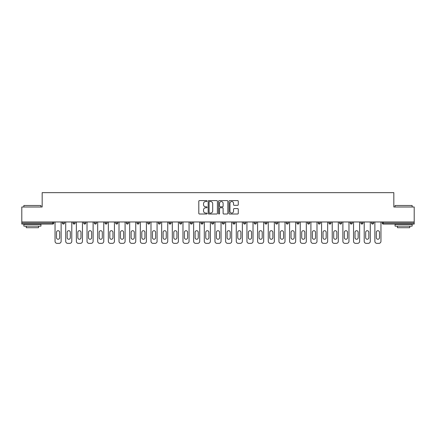 <?xml version="1.0" encoding="UTF-8"?>
<svg xmlns="http://www.w3.org/2000/svg" width="436" height="436" viewBox="0 0 436 436"><rect width="100%" height="100%" fill="white"/><g stroke="black" fill="none" stroke-linecap="round" stroke-linejoin="round"><path stroke-width="0.65" d="M207.067 201.067A0.469 0.469 0 0 0 206.599 200.598L199.47 200.598A0.67 0.67 0 0 0 198.8 201.269L198.8 213.34A0.67 0.67 0 0 0 199.47 214.011L206.599 214.011A0.469 0.469 0 0 0 207.067 213.542A0.469 0.469 0 0 0 206.599 213.073L205.672 213.073A2.147 2.147 0 0 1 203.53 210.926L203.53 209.923A2.147 2.147 0 0 1 205.672 207.776L206.599 207.776A0.469 0.469 0 0 0 207.067 207.307A0.469 0.469 0 0 0 206.599 206.833L205.672 206.833A2.147 2.147 0 0 1 203.53 204.691L203.53 203.683A2.147 2.147 0 0 1 205.672 201.536L206.599 201.536A0.469 0.469 0 0 0 207.067 201.067M237.604 205.329A0.67 0.67 0 0 0 238.274 204.653L238.274 201.269A0.67 0.67 0 0 0 237.604 200.598L229.69 200.598A0.67 0.67 0 0 0 229.02 201.269L229.02 213.34A0.67 0.67 0 0 0 229.69 214.011L237.604 214.011A0.67 0.67 0 0 0 238.274 213.34L238.274 209.253A0.67 0.67 0 0 0 237.604 208.577L234.214 208.577A0.67 0.67 0 0 0 233.543 209.253L233.543 211.28A1.793 1.793 0 0 1 231.75 213.073A1.793 1.793 0 0 1 229.957 211.28L229.957 203.329A1.793 1.793 0 0 1 231.75 201.536A1.793 1.793 0 0 1 233.543 203.329L233.543 204.653A0.67 0.67 0 0 0 234.214 205.329L237.604 205.329M21.8 221.962L21.8 206.996L42.167 206.996L42.167 192.647L393.833 192.647L393.833 206.996L414.2 206.996L414.2 221.962L21.8 221.962L21.8 223.058L52.756 223.058L52.756 221.962M217.411 201.269A0.67 0.67 0 0 0 216.741 200.598L208.828 200.598A0.67 0.67 0 0 0 208.157 201.269L208.157 213.34A0.67 0.67 0 0 0 208.828 214.011L216.741 214.011A0.67 0.67 0 0 0 217.411 213.34L217.411 201.269M219.259 200.598L227.172 200.598A0.67 0.67 0 0 1 227.843 201.269L227.843 213.34A0.67 0.67 0 0 1 227.172 214.011L223.788 214.011A0.67 0.67 0 0 1 223.112 213.34L223.112 208.446A0.67 0.67 0 0 0 222.442 207.776L220.196 207.776A0.67 0.67 0 0 0 219.526 208.446L219.526 213.542A0.469 0.469 0 0 1 219.057 214.011A0.469 0.469 0 0 1 218.589 213.542L218.589 201.269A0.67 0.67 0 0 1 219.259 200.598M53.781 221.962L53.781 223.058A1.025 1.025 0 0 1 52.756 224.082L21.8 224.082L21.8 223.058M414.2 221.962L414.2 224.082L383.244 224.082A1.025 1.025 0 0 1 382.219 223.058L382.219 221.962M62.392 221.962L62.392 223.058L62.392 221.962M52.756 224.082A1.025 1.025 0 0 0 53.781 223.058A1.025 1.025 0 0 1 52.756 224.082L52.756 223.058L53.781 223.058M63.416 224.082A1.025 1.025 0 0 1 62.392 223.058A1.025 1.025 0 0 0 63.416 224.082A1.025 1.025 0 0 0 64.441 223.058L64.441 221.962L64.441 223.058A1.025 1.025 0 0 1 63.416 224.082A1.025 1.025 0 0 1 62.392 223.058L64.441 223.058A1.025 1.025 0 0 1 63.416 224.082M73.052 221.962L73.052 223.058L73.052 221.962M75.106 221.962L75.106 223.058A1.025 1.025 0 0 1 74.076 224.082A1.025 1.025 0 0 1 73.052 223.058A1.025 1.025 0 0 0 74.076 224.082A1.025 1.025 0 0 0 75.106 223.058A1.025 1.025 0 0 1 74.076 224.082A1.025 1.025 0 0 1 73.052 223.058L75.106 223.058M83.717 221.962L83.717 223.058L83.717 221.962M85.767 221.962L85.767 223.058L85.767 221.962M94.378 223.058A1.025 1.025 0 0 0 95.402 224.082A1.025 1.025 0 0 0 96.427 223.058A1.025 1.025 0 0 1 95.402 224.082A1.025 1.025 0 0 0 96.427 223.058L96.427 221.962L96.427 223.058L94.378 223.058A1.025 1.025 0 0 0 95.402 224.082A1.025 1.025 0 0 1 94.378 223.058L94.378 221.962M105.038 223.058A1.025 1.025 0 0 0 106.062 224.082A1.025 1.025 0 0 0 107.087 223.058L107.087 221.962L107.087 223.058L105.038 223.058A1.025 1.025 0 0 0 106.062 224.082A1.025 1.025 0 0 1 105.038 223.058L105.038 221.962M117.747 221.962L117.747 223.058A1.025 1.025 0 0 1 116.723 224.082A1.025 1.025 0 0 1 115.698 223.058L115.698 221.962M127.383 224.082A1.025 1.025 0 0 0 128.407 223.058L128.407 221.962L128.407 223.058A1.025 1.025 0 0 1 127.383 224.082A1.025 1.025 0 0 1 126.358 223.058L126.358 221.962M137.018 221.962L137.018 223.058L137.018 221.962M139.068 221.962L139.068 223.058A1.025 1.025 0 0 1 138.043 224.082A1.025 1.025 0 0 1 137.018 223.058L139.068 223.058A1.025 1.025 0 0 1 138.043 224.082M149.728 221.962L149.728 223.058A1.025 1.025 0 0 1 148.703 224.082A1.025 1.025 0 0 1 147.679 223.058L147.679 221.962M159.363 224.082A1.025 1.025 0 0 0 160.388 223.058L160.388 221.962L160.388 223.058A1.025 1.025 0 0 1 159.363 224.082A1.025 1.025 0 0 1 158.339 223.058L158.339 221.962M171.054 221.962L171.054 223.058A1.025 1.025 0 0 1 170.024 224.082A1.025 1.025 0 0 1 168.999 223.058L168.999 221.962M179.665 221.962L179.665 223.058L179.665 221.962M181.714 221.962L181.714 223.058A1.025 1.025 0 0 1 180.689 224.082A1.025 1.025 0 0 1 179.665 223.058L181.714 223.058A1.025 1.025 0 0 1 180.689 224.082M192.374 221.962L192.374 223.058L190.325 223.058A1.025 1.025 0 0 0 191.35 224.082A1.025 1.025 0 0 1 190.325 223.058L190.325 221.962M202.01 224.082A1.025 1.025 0 0 0 203.034 223.058L203.034 221.962L203.034 223.058A1.025 1.025 0 0 1 202.01 224.082A1.025 1.025 0 0 1 200.985 223.058L200.985 221.962M213.695 221.962L213.695 223.058A1.025 1.025 0 0 1 212.67 224.082A1.025 1.025 0 0 1 211.645 223.058L211.645 221.962M222.305 221.962L222.305 223.058L222.305 221.962M224.355 221.962L224.355 223.058A1.025 1.025 0 0 1 223.33 224.082A1.025 1.025 0 0 1 222.305 223.058L224.355 223.058A1.025 1.025 0 0 1 223.33 224.082M235.015 221.962L235.015 223.058A1.025 1.025 0 0 1 233.99 224.082A1.025 1.025 0 0 1 232.966 223.058L232.966 221.962M243.626 223.058L245.675 223.058A1.025 1.025 0 0 1 244.65 224.082A1.025 1.025 0 0 0 245.675 223.058L245.675 221.962L245.675 223.058A1.025 1.025 0 0 1 244.65 224.082A1.025 1.025 0 0 1 243.626 223.058L243.626 221.962M256.335 221.962L256.335 223.058A1.025 1.025 0 0 1 255.311 224.082A1.025 1.025 0 0 1 254.286 223.058L254.286 221.962M264.946 221.962L264.946 223.058L264.946 221.962M267.001 221.962L267.001 223.058L267.001 221.962M275.612 221.962L275.612 223.058L275.612 221.962M277.661 221.962L277.661 223.058A1.025 1.025 0 0 1 276.637 224.082A1.025 1.025 0 0 1 275.612 223.058L277.661 223.058A1.025 1.025 0 0 1 276.637 224.082M286.272 221.962L286.272 223.058L286.272 221.962M288.321 221.962L288.321 223.058L288.321 221.962M296.932 221.962L296.932 223.058L296.932 221.962M298.982 221.962L298.982 223.058A1.025 1.025 0 0 1 297.957 224.082A1.025 1.025 0 0 1 296.932 223.058A1.025 1.025 0 0 0 297.957 224.082A1.025 1.025 0 0 0 298.982 223.058A1.025 1.025 0 0 1 297.957 224.082A1.025 1.025 0 0 1 296.932 223.058L298.982 223.058M309.642 221.962L309.642 223.058A1.025 1.025 0 0 1 308.617 224.082A1.025 1.025 0 0 1 307.593 223.058L307.593 221.962M320.302 221.962L320.302 223.058L318.253 223.058A1.025 1.025 0 0 0 319.277 224.082A1.025 1.025 0 0 1 318.253 223.058L318.253 221.962M330.962 221.962L330.962 223.058A1.025 1.025 0 0 1 329.938 224.082A1.025 1.025 0 0 1 328.913 223.058L328.913 221.962M339.573 221.962L339.573 223.058L339.573 221.962M341.622 221.962L341.622 223.058A1.025 1.025 0 0 1 340.598 224.082A1.025 1.025 0 0 1 339.573 223.058A1.025 1.025 0 0 0 340.598 224.082A1.025 1.025 0 0 1 339.573 223.058L341.622 223.058A1.025 1.025 0 0 1 340.598 224.082M352.283 221.962L352.283 223.058A1.025 1.025 0 0 1 351.258 224.082A1.025 1.025 0 0 1 350.233 223.058L350.233 221.962M362.948 221.962L362.948 223.058L360.894 223.058A1.025 1.025 0 0 0 361.924 224.082A1.025 1.025 0 0 1 360.894 223.058L360.894 221.962M373.608 221.962L373.608 223.058A1.025 1.025 0 0 1 372.584 224.082A1.025 1.025 0 0 1 371.559 223.058L371.559 221.962M84.742 224.082A1.025 1.025 0 0 1 83.717 223.058A1.025 1.025 0 0 0 84.742 224.082A1.025 1.025 0 0 0 85.767 223.058A1.025 1.025 0 0 1 84.742 224.082A1.025 1.025 0 0 1 83.717 223.058L85.767 223.058A1.025 1.025 0 0 1 84.742 224.082M191.35 224.082A1.025 1.025 0 0 0 192.374 223.058A1.025 1.025 0 0 1 191.35 224.082A1.025 1.025 0 0 1 190.325 223.058M265.976 224.082A1.025 1.025 0 0 1 264.946 223.058L267.001 223.058A1.025 1.025 0 0 1 265.976 224.082A1.025 1.025 0 0 0 267.001 223.058A1.025 1.025 0 0 1 265.976 224.082M287.297 224.082A1.025 1.025 0 0 1 286.272 223.058A1.025 1.025 0 0 0 287.297 224.082A1.025 1.025 0 0 0 288.321 223.058A1.025 1.025 0 0 1 287.297 224.082A1.025 1.025 0 0 1 286.272 223.058L288.321 223.058M319.277 224.082A1.025 1.025 0 0 0 320.302 223.058A1.025 1.025 0 0 1 319.277 224.082A1.025 1.025 0 0 1 318.253 223.058M361.924 224.082A1.025 1.025 0 0 0 362.948 223.058A1.025 1.025 0 0 1 361.924 224.082A1.025 1.025 0 0 1 360.894 223.058M383.244 221.962L383.244 224.082A1.025 1.025 0 0 1 382.219 223.058L414.2 223.058M209.563 201.536A0.469 0.469 0 0 0 209.095 202.004L209.095 212.605A0.469 0.469 0 0 0 209.563 213.073L210.539 213.073A2.147 2.147 0 0 0 212.686 210.926L212.686 203.683A2.147 2.147 0 0 0 210.539 201.536L209.563 201.536M223.112 203.367A1.793 1.793 0 0 0 221.319 201.568A1.793 1.793 0 0 0 219.526 203.367L219.526 206.163A0.67 0.67 0 0 0 220.196 206.833L222.442 206.833A0.67 0.67 0 0 0 223.112 206.163L223.112 203.367M59.661 232.284A1.57 1.57 0 0 0 58.086 230.709A1.57 1.57 0 0 0 56.517 232.284A1.57 1.57 0 0 1 58.086 230.709A1.57 1.57 0 0 1 59.661 232.284L59.661 237.68A1.57 1.57 0 0 1 58.086 239.255A1.57 1.57 0 0 1 56.517 237.68A1.57 1.57 0 0 0 58.086 239.255A1.57 1.57 0 0 0 59.661 237.68M55.045 221.962L55.045 241.304L55.045 221.962M57.094 243.353L59.078 243.353L57.094 243.353A2.049 2.049 0 0 1 55.045 241.304M61.127 221.962L61.127 241.304L61.127 221.962M56.517 237.68L56.517 232.284M59.078 243.353A2.049 2.049 0 0 0 61.127 241.304M23.849 205.492L40.935 205.492L23.849 205.492L23.849 206.996M40.935 226.131L23.849 226.131L23.849 224.426L40.935 224.426L40.935 226.131M38.542 226.131L38.542 227.706L26.242 227.706L26.242 226.131M395.065 205.492L412.151 205.492L395.065 205.492L395.065 206.996M412.151 226.131L395.065 226.131L395.065 224.426L412.151 224.426L412.151 226.131M409.758 226.131L409.758 227.706L397.458 227.706L397.458 226.131M70.321 232.284A1.57 1.57 0 0 0 68.746 230.709A1.57 1.57 0 0 0 67.177 232.284A1.57 1.57 0 0 1 68.746 230.709A1.57 1.57 0 0 1 70.321 232.284L70.321 237.68A1.57 1.57 0 0 1 68.746 239.255A1.57 1.57 0 0 1 67.177 237.68A1.57 1.57 0 0 0 68.746 239.255A1.57 1.57 0 0 0 70.321 237.68M65.705 221.962L65.705 241.304L65.705 221.962M67.76 243.353L69.738 243.353L67.76 243.353A2.049 2.049 0 0 1 65.705 241.304M71.787 221.962L71.787 241.304L71.787 221.962M80.982 232.284A1.57 1.57 0 0 0 79.412 230.709A1.57 1.57 0 0 0 77.837 232.284A1.57 1.57 0 0 1 79.412 230.709A1.57 1.57 0 0 1 80.982 232.284L80.982 237.68A1.57 1.57 0 0 1 79.412 239.255A1.57 1.57 0 0 1 77.837 237.68A1.57 1.57 0 0 0 79.412 239.255A1.57 1.57 0 0 0 80.982 237.68M76.371 221.962L76.371 241.304L76.371 221.962M78.42 243.353L80.398 243.353L78.42 243.353A2.049 2.049 0 0 1 76.371 241.304M82.453 221.962L82.453 241.304L82.453 221.962M91.642 232.284A1.57 1.57 0 0 0 90.072 230.709A1.57 1.57 0 0 0 88.497 232.284A1.57 1.57 0 0 1 90.072 230.709A1.57 1.57 0 0 1 91.642 232.284L91.642 237.68A1.57 1.57 0 0 1 90.072 239.255A1.57 1.57 0 0 1 88.497 237.68A1.57 1.57 0 0 0 90.072 239.255A1.57 1.57 0 0 0 91.642 237.68M87.031 221.962L87.031 241.304L87.031 221.962M89.08 243.353L91.059 243.353L89.08 243.353A2.049 2.049 0 0 1 87.031 241.304M93.113 221.962L93.113 241.304L93.113 221.962M102.302 232.284A1.57 1.57 0 0 0 100.732 230.709A1.57 1.57 0 0 0 99.157 232.284A1.57 1.57 0 0 1 100.732 230.709A1.57 1.57 0 0 1 102.302 232.284L102.302 237.68A1.57 1.57 0 0 1 100.732 239.255A1.57 1.57 0 0 1 99.157 237.68A1.57 1.57 0 0 0 100.732 239.255A1.57 1.57 0 0 0 102.302 237.68M97.691 221.962L97.691 241.304L97.691 221.962M99.74 243.353L101.724 243.353L99.74 243.353A2.049 2.049 0 0 1 97.691 241.304M103.773 221.962L103.773 241.304L103.773 221.962M112.962 232.284A1.57 1.57 0 0 0 111.393 230.709A1.57 1.57 0 0 0 109.818 232.284A1.57 1.57 0 0 1 111.393 230.709A1.57 1.57 0 0 1 112.962 232.284L112.962 237.68A1.57 1.57 0 0 1 111.393 239.255A1.57 1.57 0 0 1 109.818 237.68A1.57 1.57 0 0 0 111.393 239.255A1.57 1.57 0 0 0 112.962 237.68M108.351 221.962L108.351 241.304L108.351 221.962M110.401 243.353L112.384 243.353L110.401 243.353A2.049 2.049 0 0 1 108.351 241.304M114.434 221.962L114.434 241.304L114.434 221.962M67.177 237.68L67.177 232.284M69.738 243.353A2.049 2.049 0 0 0 71.787 241.304M77.837 237.68L77.837 232.284M80.398 243.353A2.049 2.049 0 0 0 82.453 241.304M88.497 237.68L88.497 232.284M91.059 243.353A2.049 2.049 0 0 0 93.113 241.304M99.157 237.68L99.157 232.284M101.724 243.353A2.049 2.049 0 0 0 103.773 241.304M109.818 237.68L109.818 232.284M112.384 243.353A2.049 2.049 0 0 0 114.434 241.304M123.622 232.284A1.57 1.57 0 0 0 122.053 230.709A1.57 1.57 0 0 0 120.483 232.284A1.57 1.57 0 0 1 122.053 230.709A1.57 1.57 0 0 1 123.622 232.284L123.622 237.68A1.57 1.57 0 0 1 122.053 239.255A1.57 1.57 0 0 1 120.483 237.68A1.57 1.57 0 0 0 122.053 239.255A1.57 1.57 0 0 0 123.622 237.68M119.012 221.962L119.012 241.304L119.012 221.962M121.061 243.353L123.045 243.353L121.061 243.353A2.049 2.049 0 0 1 119.012 241.304M125.094 221.962L125.094 241.304L125.094 221.962M120.483 237.68L120.483 232.284M123.045 243.353A2.049 2.049 0 0 0 125.094 241.304M134.283 232.284A1.57 1.57 0 0 0 132.713 230.709A1.57 1.57 0 0 0 131.143 232.284A1.57 1.57 0 0 1 132.713 230.709A1.57 1.57 0 0 1 134.283 232.284L134.283 237.68A1.57 1.57 0 0 1 132.713 239.255A1.57 1.57 0 0 1 131.143 237.68A1.57 1.57 0 0 0 132.713 239.255A1.57 1.57 0 0 0 134.283 237.68M129.672 221.962L129.672 241.304L129.672 221.962M131.721 243.353L133.705 243.353L131.721 243.353A2.049 2.049 0 0 1 129.672 241.304M135.754 221.962L135.754 241.304L135.754 221.962M131.143 237.68L131.143 232.284M133.705 243.353A2.049 2.049 0 0 0 135.754 241.304M144.948 232.284A1.57 1.57 0 0 0 143.373 230.709A1.57 1.57 0 0 0 141.804 232.284A1.57 1.57 0 0 1 143.373 230.709A1.57 1.57 0 0 1 144.948 232.284L144.948 237.68A1.57 1.57 0 0 1 143.373 239.255A1.57 1.57 0 0 1 141.804 237.68A1.57 1.57 0 0 0 143.373 239.255A1.57 1.57 0 0 0 144.948 237.68M140.332 221.962L140.332 241.304L140.332 221.962M142.381 243.353L144.365 243.353L142.381 243.353A2.049 2.049 0 0 1 140.332 241.304M146.414 221.962L146.414 241.304L146.414 221.962M141.804 237.68L141.804 232.284M144.365 243.353A2.049 2.049 0 0 0 146.414 241.304M155.608 232.284A1.57 1.57 0 0 0 154.033 230.709A1.57 1.57 0 0 0 152.464 232.284A1.57 1.57 0 0 1 154.033 230.709A1.57 1.57 0 0 1 155.608 232.284L155.608 237.68A1.57 1.57 0 0 1 154.033 239.255A1.57 1.57 0 0 1 152.464 237.68A1.57 1.57 0 0 0 154.033 239.255A1.57 1.57 0 0 0 155.608 237.68M150.992 221.962L150.992 241.304L150.992 221.962M153.047 243.353L155.025 243.353L153.047 243.353A2.049 2.049 0 0 1 150.992 241.304M157.074 221.962L157.074 241.304L157.074 221.962M152.464 237.68L152.464 232.284M155.025 243.353A2.049 2.049 0 0 0 157.074 241.304M166.269 232.284A1.57 1.57 0 0 0 164.694 230.709A1.57 1.57 0 0 0 163.124 232.284A1.57 1.57 0 0 1 164.694 230.709A1.57 1.57 0 0 1 166.269 232.284L166.269 237.68A1.57 1.57 0 0 1 164.694 239.255A1.57 1.57 0 0 1 163.124 237.68A1.57 1.57 0 0 0 164.694 239.255A1.57 1.57 0 0 0 166.269 237.68M161.652 221.962L161.652 241.304L161.652 221.962M163.707 243.353L165.685 243.353L163.707 243.353A2.049 2.049 0 0 1 161.652 241.304M167.735 221.962L167.735 241.304L167.735 221.962M163.124 237.68L163.124 232.284M165.685 243.353A2.049 2.049 0 0 0 167.735 241.304M176.929 232.284A1.57 1.57 0 0 0 175.359 230.709A1.57 1.57 0 0 0 173.784 232.284A1.57 1.57 0 0 1 175.359 230.709A1.57 1.57 0 0 1 176.929 232.284L176.929 237.68A1.57 1.57 0 0 1 175.359 239.255A1.57 1.57 0 0 1 173.784 237.68A1.57 1.57 0 0 0 175.359 239.255A1.57 1.57 0 0 0 176.929 237.68M172.318 221.962L172.318 241.304L172.318 221.962M174.367 243.353L176.346 243.353L174.367 243.353A2.049 2.049 0 0 1 172.318 241.304M178.4 221.962L178.4 241.304L178.4 221.962M173.784 237.68L173.784 232.284M176.346 243.353A2.049 2.049 0 0 0 178.4 241.304M187.589 232.284A1.57 1.57 0 0 0 186.019 230.709A1.57 1.57 0 0 0 184.444 232.284A1.57 1.57 0 0 1 186.019 230.709A1.57 1.57 0 0 1 187.589 232.284L187.589 237.68A1.57 1.57 0 0 1 186.019 239.255A1.57 1.57 0 0 1 184.444 237.68A1.57 1.57 0 0 0 186.019 239.255A1.57 1.57 0 0 0 187.589 237.68M182.978 221.962L182.978 241.304L182.978 221.962M185.028 243.353L187.006 243.353L185.028 243.353A2.049 2.049 0 0 1 182.978 241.304M189.06 221.962L189.06 241.304L189.06 221.962M184.444 237.68L184.444 232.284M187.006 243.353A2.049 2.049 0 0 0 189.06 241.304M198.249 232.284A1.57 1.57 0 0 0 196.68 230.709A1.57 1.57 0 0 0 195.105 232.284A1.57 1.57 0 0 1 196.68 230.709A1.57 1.57 0 0 1 198.249 232.284L198.249 237.68A1.57 1.57 0 0 1 196.68 239.255A1.57 1.57 0 0 1 195.105 237.68A1.57 1.57 0 0 0 196.68 239.255A1.57 1.57 0 0 0 198.249 237.68M193.639 221.962L193.639 241.304L193.639 221.962M195.688 243.353L197.672 243.353L195.688 243.353A2.049 2.049 0 0 1 193.639 241.304M199.721 221.962L199.721 241.304L199.721 221.962M195.105 237.68L195.105 232.284M197.672 243.353A2.049 2.049 0 0 0 199.721 241.304M208.909 232.284A1.57 1.57 0 0 0 207.34 230.709A1.57 1.57 0 0 0 205.765 232.284A1.57 1.57 0 0 1 207.34 230.709A1.57 1.57 0 0 1 208.909 232.284L208.909 237.68A1.57 1.57 0 0 1 207.34 239.255A1.57 1.57 0 0 1 205.765 237.68A1.57 1.57 0 0 0 207.34 239.255A1.57 1.57 0 0 0 208.909 237.68M204.299 221.962L204.299 241.304L204.299 221.962M206.348 243.353L208.332 243.353L206.348 243.353A2.049 2.049 0 0 1 204.299 241.304M210.381 221.962L210.381 241.304L210.381 221.962M205.765 237.68L205.765 232.284M208.332 243.353A2.049 2.049 0 0 0 210.381 241.304M219.57 232.284A1.57 1.57 0 0 0 218 230.709A1.57 1.57 0 0 0 216.43 232.284A1.57 1.57 0 0 1 218 230.709A1.57 1.57 0 0 1 219.57 232.284L219.57 237.68A1.57 1.57 0 0 1 218 239.255A1.57 1.57 0 0 1 216.43 237.68A1.57 1.57 0 0 0 218 239.255A1.57 1.57 0 0 0 219.57 237.68M214.959 221.962L214.959 241.304L214.959 221.962M217.008 243.353L218.992 243.353L217.008 243.353A2.049 2.049 0 0 1 214.959 241.304M221.041 221.962L221.041 241.304L221.041 221.962M216.43 237.68L216.43 232.284M218.992 243.353A2.049 2.049 0 0 0 221.041 241.304M230.235 232.284A1.57 1.57 0 0 0 228.66 230.709A1.57 1.57 0 0 0 227.091 232.284A1.57 1.57 0 0 1 228.66 230.709A1.57 1.57 0 0 1 230.235 232.284L230.235 237.68A1.57 1.57 0 0 1 228.66 239.255A1.57 1.57 0 0 1 227.091 237.68A1.57 1.57 0 0 0 228.66 239.255A1.57 1.57 0 0 0 230.235 237.68M225.619 221.962L225.619 241.304L225.619 221.962M227.668 243.353L229.652 243.353L227.668 243.353A2.049 2.049 0 0 1 225.619 241.304M231.701 221.962L231.701 241.304L231.701 221.962M227.091 237.68L227.091 232.284M229.652 243.353A2.049 2.049 0 0 0 231.701 241.304M240.895 232.284A1.57 1.57 0 0 0 239.32 230.709A1.57 1.57 0 0 0 237.751 232.284A1.57 1.57 0 0 1 239.32 230.709A1.57 1.57 0 0 1 240.895 232.284L240.895 237.68A1.57 1.57 0 0 1 239.32 239.255A1.57 1.57 0 0 1 237.751 237.68A1.57 1.57 0 0 0 239.32 239.255A1.57 1.57 0 0 0 240.895 237.68M236.279 221.962L236.279 241.304L236.279 221.962M238.329 243.353L240.312 243.353L238.329 243.353A2.049 2.049 0 0 1 236.279 241.304M242.362 221.962L242.362 241.304L242.362 221.962M237.751 237.68L237.751 232.284M240.312 243.353A2.049 2.049 0 0 0 242.362 241.304M251.556 232.284A1.57 1.57 0 0 0 249.981 230.709A1.57 1.57 0 0 0 248.411 232.284A1.57 1.57 0 0 1 249.981 230.709A1.57 1.57 0 0 1 251.556 232.284L251.556 237.68A1.57 1.57 0 0 1 249.981 239.255A1.57 1.57 0 0 1 248.411 237.68A1.57 1.57 0 0 0 249.981 239.255A1.57 1.57 0 0 0 251.556 237.68M246.94 221.962L246.94 241.304L246.94 221.962M248.994 243.353L250.973 243.353L248.994 243.353A2.049 2.049 0 0 1 246.94 241.304M253.022 221.962L253.022 241.304L253.022 221.962M248.411 237.68L248.411 232.284M250.973 243.353A2.049 2.049 0 0 0 253.022 241.304M262.216 232.284A1.57 1.57 0 0 0 260.641 230.709A1.57 1.57 0 0 0 259.071 232.284A1.57 1.57 0 0 1 260.641 230.709A1.57 1.57 0 0 1 262.216 232.284L262.216 237.68A1.57 1.57 0 0 1 260.641 239.255A1.57 1.57 0 0 1 259.071 237.68A1.57 1.57 0 0 0 260.641 239.255A1.57 1.57 0 0 0 262.216 237.68M257.6 221.962L257.6 241.304L257.6 221.962M259.654 243.353L261.633 243.353L259.654 243.353A2.049 2.049 0 0 1 257.6 241.304M263.682 221.962L263.682 241.304L263.682 221.962M259.071 237.68L259.071 232.284M261.633 243.353A2.049 2.049 0 0 0 263.682 241.304M272.876 232.284A1.57 1.57 0 0 0 271.306 230.709A1.57 1.57 0 0 0 269.731 232.284A1.57 1.57 0 0 1 271.306 230.709A1.57 1.57 0 0 1 272.876 232.284L272.876 237.68A1.57 1.57 0 0 1 271.306 239.255A1.57 1.57 0 0 1 269.731 237.68A1.57 1.57 0 0 0 271.306 239.255A1.57 1.57 0 0 0 272.876 237.68M268.265 221.962L268.265 241.304L268.265 221.962M270.315 243.353L272.293 243.353L270.315 243.353A2.049 2.049 0 0 1 268.265 241.304M274.348 221.962L274.348 241.304L274.348 221.962M269.731 237.68L269.731 232.284M272.293 243.353A2.049 2.049 0 0 0 274.348 241.304M283.536 232.284A1.57 1.57 0 0 0 281.967 230.709A1.57 1.57 0 0 0 280.392 232.284A1.57 1.57 0 0 1 281.967 230.709A1.57 1.57 0 0 1 283.536 232.284L283.536 237.68A1.57 1.57 0 0 1 281.967 239.255A1.57 1.57 0 0 1 280.392 237.68A1.57 1.57 0 0 0 281.967 239.255A1.57 1.57 0 0 0 283.536 237.68M278.926 221.962L278.926 241.304L278.926 221.962M280.975 243.353L282.953 243.353L280.975 243.353A2.049 2.049 0 0 1 278.926 241.304M285.008 221.962L285.008 241.304L285.008 221.962M280.392 237.68L280.392 232.284M282.953 243.353A2.049 2.049 0 0 0 285.008 241.304M294.196 232.284A1.57 1.57 0 0 0 292.627 230.709A1.57 1.57 0 0 0 291.052 232.284A1.57 1.57 0 0 1 292.627 230.709A1.57 1.57 0 0 1 294.196 232.284L294.196 237.68A1.57 1.57 0 0 1 292.627 239.255A1.57 1.57 0 0 1 291.052 237.68A1.57 1.57 0 0 0 292.627 239.255A1.57 1.57 0 0 0 294.196 237.68M289.586 221.962L289.586 241.304L289.586 221.962M291.635 243.353L293.619 243.353L291.635 243.353A2.049 2.049 0 0 1 289.586 241.304M295.668 221.962L295.668 241.304L295.668 221.962M291.052 237.68L291.052 232.284M293.619 243.353A2.049 2.049 0 0 0 295.668 241.304M304.857 232.284A1.57 1.57 0 0 0 303.287 230.709A1.57 1.57 0 0 0 301.717 232.284A1.57 1.57 0 0 1 303.287 230.709A1.57 1.57 0 0 1 304.857 232.284L304.857 237.68A1.57 1.57 0 0 1 303.287 239.255A1.57 1.57 0 0 1 301.717 237.68A1.57 1.57 0 0 0 303.287 239.255A1.57 1.57 0 0 0 304.857 237.68M300.246 221.962L300.246 241.304L300.246 221.962M302.295 243.353L304.279 243.353L302.295 243.353A2.049 2.049 0 0 1 300.246 241.304M306.328 221.962L306.328 241.304L306.328 221.962M301.717 237.68L301.717 232.284M304.279 243.353A2.049 2.049 0 0 0 306.328 241.304M315.517 232.284A1.57 1.57 0 0 0 313.947 230.709A1.57 1.57 0 0 0 312.378 232.284A1.57 1.57 0 0 1 313.947 230.709A1.57 1.57 0 0 1 315.517 232.284L315.517 237.68A1.57 1.57 0 0 1 313.947 239.255A1.57 1.57 0 0 1 312.378 237.68A1.57 1.57 0 0 0 313.947 239.255A1.57 1.57 0 0 0 315.517 237.68M310.906 221.962L310.906 241.304L310.906 221.962M312.955 243.353L314.939 243.353L312.955 243.353A2.049 2.049 0 0 1 310.906 241.304M316.988 221.962L316.988 241.304L316.988 221.962M312.378 237.68L312.378 232.284M314.939 243.353A2.049 2.049 0 0 0 316.988 241.304M326.183 232.284A1.57 1.57 0 0 0 324.607 230.709A1.57 1.57 0 0 0 323.038 232.284A1.57 1.57 0 0 1 324.607 230.709A1.57 1.57 0 0 1 326.183 232.284L326.183 237.68A1.57 1.57 0 0 1 324.607 239.255A1.57 1.57 0 0 1 323.038 237.68A1.57 1.57 0 0 0 324.607 239.255A1.57 1.57 0 0 0 326.183 237.68M321.566 221.962L321.566 241.304L321.566 221.962M323.616 243.353L325.599 243.353L323.616 243.353A2.049 2.049 0 0 1 321.566 241.304M327.649 221.962L327.649 241.304L327.649 221.962M323.038 237.68L323.038 232.284M325.599 243.353A2.049 2.049 0 0 0 327.649 241.304M336.843 232.284A1.57 1.57 0 0 0 335.268 230.709A1.57 1.57 0 0 0 333.698 232.284A1.57 1.57 0 0 1 335.268 230.709A1.57 1.57 0 0 1 336.843 232.284L336.843 237.68A1.57 1.57 0 0 1 335.268 239.255A1.57 1.57 0 0 1 333.698 237.68A1.57 1.57 0 0 0 335.268 239.255A1.57 1.57 0 0 0 336.843 237.68M332.227 221.962L332.227 241.304L332.227 221.962M334.276 243.353L336.26 243.353L334.276 243.353A2.049 2.049 0 0 1 332.227 241.304M338.309 221.962L338.309 241.304L338.309 221.962M333.698 237.68L333.698 232.284M336.26 243.353A2.049 2.049 0 0 0 338.309 241.304M347.503 232.284A1.57 1.57 0 0 0 345.928 230.709A1.57 1.57 0 0 0 344.358 232.284A1.57 1.57 0 0 1 345.928 230.709A1.57 1.57 0 0 1 347.503 232.284L347.503 237.68A1.57 1.57 0 0 1 345.928 239.255A1.57 1.57 0 0 1 344.358 237.68A1.57 1.57 0 0 0 345.928 239.255A1.57 1.57 0 0 0 347.503 237.68M342.887 221.962L342.887 241.304L342.887 221.962M344.941 243.353L346.92 243.353L344.941 243.353A2.049 2.049 0 0 1 342.887 241.304M348.969 221.962L348.969 241.304L348.969 221.962M344.358 237.68L344.358 232.284M346.92 243.353A2.049 2.049 0 0 0 348.969 241.304M358.163 232.284A1.57 1.57 0 0 0 356.588 230.709A1.57 1.57 0 0 0 355.018 232.284A1.57 1.57 0 0 1 356.588 230.709A1.57 1.57 0 0 1 358.163 232.284L358.163 237.68A1.57 1.57 0 0 1 356.588 239.255A1.57 1.57 0 0 1 355.018 237.68A1.57 1.57 0 0 0 356.588 239.255A1.57 1.57 0 0 0 358.163 237.68M353.547 221.962L353.547 241.304L353.547 221.962M355.602 243.353L357.58 243.353L355.602 243.353A2.049 2.049 0 0 1 353.547 241.304M359.629 221.962L359.629 241.304L359.629 221.962M355.018 237.68L355.018 232.284M357.58 243.353A2.049 2.049 0 0 0 359.629 241.304M368.823 232.284A1.57 1.57 0 0 0 367.254 230.709A1.57 1.57 0 0 0 365.679 232.284A1.57 1.57 0 0 1 367.254 230.709A1.57 1.57 0 0 1 368.823 232.284L368.823 237.68A1.57 1.57 0 0 1 367.254 239.255A1.57 1.57 0 0 1 365.679 237.68A1.57 1.57 0 0 0 367.254 239.255A1.57 1.57 0 0 0 368.823 237.68M364.213 221.962L364.213 241.304L364.213 221.962M366.262 243.353L368.24 243.353L366.262 243.353A2.049 2.049 0 0 1 364.213 241.304M370.295 221.962L370.295 241.304L370.295 221.962M365.679 237.68L365.679 232.284M368.24 243.353A2.049 2.049 0 0 0 370.295 241.304M379.483 232.284A1.57 1.57 0 0 0 377.914 230.709A1.57 1.57 0 0 0 376.339 232.284A1.57 1.57 0 0 1 377.914 230.709A1.57 1.57 0 0 1 379.483 232.284L379.483 237.68A1.57 1.57 0 0 1 377.914 239.255A1.57 1.57 0 0 1 376.339 237.68A1.57 1.57 0 0 0 377.914 239.255A1.57 1.57 0 0 0 379.483 237.68M374.873 221.962L374.873 241.304L374.873 221.962M376.922 243.353L378.906 243.353L376.922 243.353A2.049 2.049 0 0 1 374.873 241.304M380.955 221.962L380.955 241.304L380.955 221.962M376.339 237.68L376.339 232.284M378.906 243.353A2.049 2.049 0 0 0 380.955 241.304M106.062 224.082A1.025 1.025 0 0 0 107.087 223.058M116.723 224.082A1.025 1.025 0 0 0 117.747 223.058L115.698 223.058M128.407 223.058L126.358 223.058M148.703 224.082A1.025 1.025 0 0 0 149.728 223.058L147.679 223.058M160.388 223.058L158.339 223.058M170.024 224.082A1.025 1.025 0 0 0 171.054 223.058L168.999 223.058M203.034 223.058L200.985 223.058M212.67 224.082A1.025 1.025 0 0 0 213.695 223.058L211.645 223.058M233.99 224.082A1.025 1.025 0 0 0 235.015 223.058L232.966 223.058M255.311 224.082A1.025 1.025 0 0 0 256.335 223.058L254.286 223.058M308.617 224.082A1.025 1.025 0 0 0 309.642 223.058L307.593 223.058M329.938 224.082A1.025 1.025 0 0 0 330.962 223.058L328.913 223.058M351.258 224.082A1.025 1.025 0 0 0 352.283 223.058L350.233 223.058M372.584 224.082A1.025 1.025 0 0 0 373.608 223.058L371.559 223.058M383.244 224.082A1.025 1.025 0 0 1 382.219 223.058M40.935 206.996L40.935 205.492M37.038 224.426L37.038 224.082M27.746 224.426L27.746 224.082M412.151 206.996L412.151 205.492M408.254 224.426L408.254 224.082M398.962 224.426L398.962 224.082"/></g></svg>
